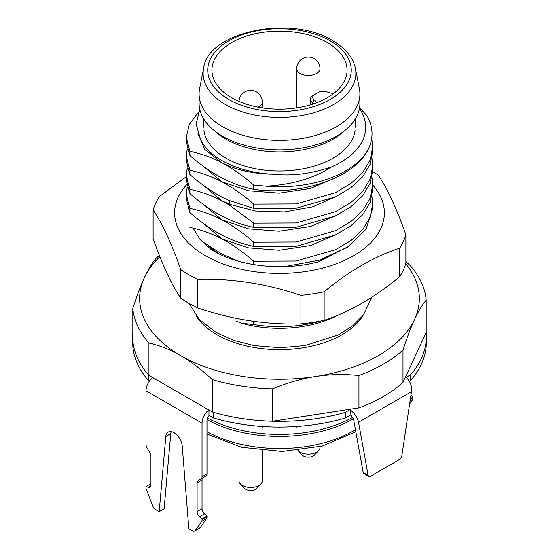 <?xml version="1.0" encoding="UTF-8"?>
<svg xmlns="http://www.w3.org/2000/svg" width="559" height="559" viewBox="0 0 559 559"><rect width="100%" height="100%" fill="white"/><g stroke="black" fill="none" stroke-linecap="round" stroke-linejoin="round"><path stroke-width="0.84" d="M199.759 109.424L196.132 124.112L200.283 138.485C208.053 157.917 239.168 173.045 273.561 174.212C291.798 176.281 311.237 173.807 331.871 166.792A86.24 49.793 0 0 0 359.43 108.537M355.063 130.331A75.751 43.735 180 0 1 305.997 168.21A75.751 43.735 180 0 1 225.934 158.162A75.751 43.735 180 0 1 203.937 130.331M297.472 426.426L296.836 427.16L296.361 426.503M280.22 427.062L279.5 427.942L278.78 427.062M262.639 426.503L262.164 427.16L261.528 426.426M405.89 261.633L410.047 265.413A146.842 84.779 180 0 1 426.168 300.155L426.168 332.507L402.997 382.44A146.842 84.779 180 0 1 358.941 407.874L272.45 421.255A146.842 84.779 180 0 1 212.273 411.948L148.953 375.389A146.842 84.779 180 0 1 132.832 340.648L132.832 308.295C136.78 295.963 140.644 285.74 144.418 277.62C148.191 269.473 152.055 263.058 156.003 258.356A146.842 84.779 180 0 1 159.406 255.442M426.168 300.155C422.22 304.851 418.356 311.272 414.582 319.413C410.809 327.532 406.945 337.762 402.997 350.088A146.842 84.779 180 0 1 358.941 375.522L358.941 407.874M402.997 350.088L402.997 382.44M358.941 375.522C344.197 373.992 329.775 374.313 315.695 376.5C301.608 378.674 287.193 382.81 272.45 388.903A146.842 84.779 180 0 1 212.273 379.596C201.478 369.548 190.919 361.547 180.613 355.608C170.299 349.648 159.748 345.455 148.953 343.037A146.842 84.779 180 0 1 132.832 308.295M405.75 263.785A139.848 80.741 180 0 1 414.582 319.413A139.848 80.741 0 0 1 315.695 376.5A139.848 80.741 180 0 1 180.613 355.608A139.848 80.741 180 0 1 144.418 277.62A139.848 80.741 0 0 1 159.895 256.672M148.953 343.037L148.953 375.389M212.273 379.596L212.273 411.948M272.45 388.903L272.45 421.255M338.02 315.101A86.24 49.793 180 0 1 241.593 323.256L236.338 321.194M241.593 323.256L253.73 324.555L253.73 321.327M253.73 264.603L253.73 261.214C241.195 250.6 230.56 243.137 221.818 238.819L248.182 247.819L279.283 250.243L310.413 245.548L336.874 234.256M237.966 261.067L221.818 254.045L201.345 240.908M189.899 227.422C200.325 229.476 210.96 233.278 221.818 238.819L202.91 223.048M189.899 212.623L189.899 208.388L186.266 194.357L186.266 198.599L189.899 212.623C200.388 221.783 211.029 229.253 221.818 235.018C230.546 239.818 241.181 243.619 253.73 246.414L253.73 242.18C241.733 231.943 231.091 224.48 221.818 219.792L248.182 228.792L279.283 231.216L310.413 226.514L336.874 215.229M189.899 208.388C200.332 210.45 210.974 214.251 221.818 219.792L202.91 204.014M189.899 193.596L189.899 189.354L186.266 175.33L186.266 179.565L189.899 193.596C200.401 202.763 211.036 210.226 221.818 215.984C231.063 220.973 241.705 224.774 253.73 227.387L253.73 223.146L229.176 204.936L229.581 204.321L255.484 210.995L284.454 211.903L312.795 206.802L336.874 196.195M189.899 189.354C200.346 191.43 210.988 195.224 221.818 200.758L229.176 204.936M189.899 174.562L189.899 170.327L186.266 156.296L186.266 160.538L189.899 174.562C200.374 183.708 211.009 191.178 221.818 196.95L229.176 200.506L253.73 208.353L253.73 204.119C244.15 195.594 233.515 188.131 221.818 181.731L248.182 190.731L279.276 193.155L310.413 188.453L336.867 177.168M189.899 170.327C199.633 172.144 210.268 175.945 221.818 181.731L202.91 165.953M253.73 189.326C243.102 187.188 232.46 183.387 221.818 177.923C210.848 172.032 200.213 164.57 189.899 155.535L189.899 151.293C202.127 153.984 212.769 157.785 221.818 162.697C232.6 168.462 243.235 175.924 253.73 185.085L266.112 186.217A93.234 53.825 0 0 0 368.115 149.665C354.147 178.097 300.113 196.188 253.73 189.326L253.73 185.085M253.73 324.555A93.234 53.825 0 0 0 321.656 320.831M279.332 266.699L285.411 266.398L319.231 260.235L347.425 247.267L366.103 229.19L372.734 208.109L372.734 203.874L370.198 217.039L362.791 229.469L351.045 240.496L335.428 249.747L296.291 261.032L253.73 261.214M371.938 196.475L372.734 203.874M253.73 246.414L296.291 246.239L335.428 234.955L351.045 225.703L362.791 214.677L370.198 202.246L372.734 189.082L372.734 184.84L370.191 198.04L362.77 210.47L351.017 221.483L335.379 230.741L296.27 242.005L253.73 242.18M371.938 177.441L372.734 184.84M371.938 158.414L372.734 165.813L370.184 179.013L362.763 191.444L351.01 202.456L335.365 211.721L296.277 222.971L253.73 223.146M253.73 227.387L296.27 227.206L335.379 215.949L351.017 206.69L362.77 195.671L370.191 183.24L372.734 170.048L372.734 165.813M253.73 208.353L296.277 208.179L335.365 196.922L351.01 187.663L362.763 176.651L370.184 164.22L372.734 151.021L372.734 146.779L370.177 160.007L362.742 172.438L350.989 183.443L335.309 192.715L296.256 203.944L253.73 204.119M371.7 138.346L372.734 146.779M359.549 107.866L366.893 115.587C373.279 126.809 373.691 138.171 368.115 149.665M331.871 166.792C313.878 178.279 291.959 184.749 266.112 186.217M189.899 155.535L186.266 141.504L186.266 137.269L189.899 151.293M197.998 133.657L204.818 149.47L221.818 162.697C236.226 170.118 253.472 173.954 273.561 174.212M186.266 156.296L187.265 148.904M198.438 112.24L189.361 124.294L186.266 137.269M186.266 194.357L187.265 186.965M202.91 184.98L221.818 200.758L229.581 204.321L229.581 200.688M186.266 175.33L187.265 167.931M296.836 426.468L296.836 427.16M279.5 427.062L279.5 427.942M262.164 426.468L262.164 427.16M333.912 93.297A9.321 5.38 180 0 1 327.686 92.123A6.994 4.039 0 0 0 318.378 92.417L314.787 94.492A6.994 4.039 0 0 0 314.27 99.865A9.321 5.38 180 0 1 316.296 102.877M313.145 95.442L314.787 94.492L313.145 95.442A9.321 5.38 0 0 0 310.413 99.25A9.321 5.38 0 0 0 312.453 102.611A6.994 4.039 180 0 1 313.613 103.834M231.706 97.734A67.59 39.025 0 0 0 305.368 106.196A67.59 39.025 0 0 0 347.09 70.141A67.59 39.025 0 0 0 327.294 42.547A67.59 39.025 0 0 0 253.632 34.085A67.59 39.025 0 0 0 211.91 70.141A67.59 39.025 0 0 0 231.706 97.734M355.391 68.359C353.113 57.493 345.511 48.242 332.584 40.611C290.904 14.15 207.277 31.919 203.609 68.359A76.38 44.098 0 0 0 225.494 104.526A76.38 44.098 0 0 0 312.684 113.065A76.38 44.098 0 0 0 355.391 68.359L359.395 88.678A80.412 46.425 180 0 1 359.912 93.933A80.412 46.425 180 0 1 310.273 136.822A80.412 46.425 180 0 1 222.643 126.76A80.412 46.425 0 0 1 199.088 93.933L199.088 103.45A80.412 46.425 0 0 0 213.189 129.709A80.412 46.425 0 0 0 222.643 136.277A80.412 46.425 180 0 0 345.811 129.709A80.412 46.425 180 0 0 359.912 103.45L359.912 93.933M203.609 68.359L199.605 88.678A80.412 46.425 0 0 0 199.088 93.933M345.811 129.709L341.968 132.944A75.751 43.735 180 0 1 225.934 139.128A75.751 43.735 0 0 1 217.032 132.944L213.189 129.709M239 446.634L239 480.733A11.655 6.729 0 0 0 240.377 483.905A11.655 6.729 0 0 0 258.901 485.491A11.655 6.729 0 0 0 260.934 483.905A11.655 6.729 0 0 0 262.311 480.733L262.311 450.631M240.377 483.905L244.493 488.349A6.994 4.039 0 0 0 255.603 489.3A6.994 4.039 0 0 0 256.826 488.349L260.934 483.905M297.968 450.498A11.655 6.729 0 0 0 298.066 450.603A11.655 6.729 0 0 0 316.583 452.189A11.655 6.729 0 0 0 318.623 450.603A11.655 6.729 0 0 0 320 447.431L320 446.634M298.066 450.603L302.174 455.047A6.994 4.039 0 0 0 313.285 455.997A6.994 4.039 0 0 0 314.507 455.047L318.623 450.603M349.172 246.079L318.497 261.766C282.945 271.583 237.309 266.336 211.009 249.398L199.933 239.301L193.107 228.142M208.374 245.946L219.324 253.989M281.408 266.692L288.458 266.154M372.734 185.134A104.889 60.554 180 0 1 341.346 261.78A104.889 60.554 180 0 1 205.335 255.694A104.889 60.554 180 0 1 186.727 184.624M190.947 213.908A88.574 51.135 180 0 1 190.933 213.51M399.671 276.712L399.671 248.168A128.193 74.012 0 0 0 405.89 234.759L405.89 263.303A128.193 74.012 0 0 1 399.671 276.712C374.495 297.563 349.319 312.097 324.143 320.314A128.193 74.012 0 0 1 300.924 323.906C266.531 324.905 232.139 319.58 197.753 307.946A128.193 74.012 0 0 1 188.851 303.271A128.193 74.012 0 0 1 180.753 298.136L180.753 269.585C171.536 243.417 162.32 223.565 153.11 210.023A128.193 74.012 0 0 1 159.329 196.614L186.266 176.714M180.753 269.585A128.193 74.012 0 0 0 188.851 274.728A128.193 74.012 0 0 0 197.753 279.402C232.139 278.41 266.531 283.727 300.924 295.362A128.193 74.012 0 0 0 324.143 291.77C349.319 270.919 374.495 256.385 399.671 248.168M372.699 171.571A128.193 74.012 0 0 1 378.247 175.191C387.464 188.739 396.68 208.591 405.89 234.759M324.143 320.314L324.143 291.77M180.753 298.136C171.536 284.594 162.32 264.735 153.11 238.567L153.11 210.023M197.753 307.946L197.753 279.402M300.924 323.906L300.924 295.362M409.244 381.182L410.732 380.323L410.732 374.614L406.079 377.423C410.243 381.203 412.039 385.969 411.459 391.705L401.837 455.83A3.494 2.019 -60 0 1 399.412 459.561L370.547 476.219A3.494 2.019 -60 0 1 368.8 476.394A3.494 2.019 -60 0 1 368.122 475.297L358.543 422.255C357.446 417.482 354.63 413.318 350.081 409.754L350.996 414.813L345.385 418.048A146.842 84.779 0 0 1 213.615 418.048L208.961 415.365L208.961 410.033M410.732 380.323A146.842 84.779 0 0 0 426.342 342.283L426.342 336.574A146.842 84.779 0 0 0 426.168 332.507M132.658 336.574L132.658 342.283A146.842 84.779 0 0 0 148.268 380.323L148.268 374.614A146.842 84.779 0 0 1 132.658 336.574A146.842 84.779 0 0 1 132.832 332.507M149.491 381.028L148.268 380.323M410.732 374.614A146.842 84.779 0 0 0 426.342 336.574M405.534 376.962L406.1 377.29M349.529 409.335L350.06 409.642L345.385 412.339A146.842 84.779 0 0 1 213.615 412.339L213.615 418.048M208.773 409.922A11.655 6.729 120 0 0 202.037 423.163L202.037 476.778A4.661 2.69 60 0 1 201.072 478.916L206.019 476.058A4.661 2.69 60 0 0 206.984 473.927L206.984 420.312A4.661 2.69 -60 0 1 209.157 415.477M201.072 478.916L198.061 480.656A4.661 2.69 -120 0 0 197.096 482.787L197.096 511.597A4.661 2.69 -120 0 0 199.535 516.684L202.037 518.899L202.037 519.849A4.661 2.69 60 0 1 201.596 521.498L195.224 530.561A4.661 2.69 60 0 1 194.7 531.05A4.661 2.69 60 0 1 192.373 530.819L188.851 528.786L182.22 446.012A11.655 6.729 -120 0 0 176.805 434.846A11.655 6.729 -120 0 0 168.196 432.107A11.655 6.729 -120 0 0 165.82 436.544L159.189 511.66L155.668 509.633A4.661 2.69 60 0 1 152.817 506.077L146.444 489.656A4.661 2.69 60 0 1 146.004 487.497L146.004 486.547L148.505 487.217A4.661 2.69 -120 0 0 149.98 487.085A4.661 2.69 -120 0 0 150.944 484.953L150.944 456.144A4.661 2.69 -120 0 0 149.98 452.895L146.968 447.675A4.661 2.69 60 0 1 146.004 444.426L146.004 390.811A11.655 6.729 -60 0 1 152.733 377.57M171.215 431.632A11.655 6.729 -120 0 0 170.761 433.686L164.129 508.809L159.189 511.66M203.001 477.798L198.061 480.656L203.001 477.798A4.661 2.69 -120 0 0 202.037 479.936L202.037 508.739A4.661 2.69 -120 0 0 204.482 513.826L206.984 516.048L206.984 516.998A4.661 2.69 60 0 1 206.544 518.647L200.171 527.71A4.661 2.69 60 0 1 199.647 528.192L194.7 531.05M345.385 418.048L345.385 412.339M410.921 395.262L412.996 397.1L412.996 398.057A4.661 2.69 60 0 1 412.556 399.706L409.635 403.857M412.996 397.1L410.425 398.588M350.835 414.904L353.595 419.404L363.175 472.446A3.494 2.019 -60 0 0 363.86 473.543L368.8 476.394M405.52 377.004L406.079 377.423M202.037 518.899L206.984 516.048M146.004 486.547L150.944 483.696M355.461 429.717A104.889 60.554 180 0 1 206.984 431.709M353.456 418.817A104.889 60.554 180 0 1 207.026 419.648M207.473 418.027A105.511 60.917 0 0 0 352.792 417.335M196.09 315.716A88.574 51.135 0 0 0 342.129 334.673A88.574 51.135 0 0 0 362.91 315.709M314.27 99.865L312.453 102.611L312.453 104.219M330.25 40.842A71.776 41.443 0 0 0 228.75 40.842A71.776 41.443 0 0 0 228.75 99.446A71.776 41.443 0 0 0 330.25 99.446A71.776 41.443 0 0 0 330.25 40.842M239.021 101.396A11.655 11.655 0 0 1 244.828 91.928A11.655 11.655 0 0 1 262.311 102.017A11.655 6.729 180 0 1 258.901 106.776A11.655 6.729 0 0 1 258.153 107.167M296.689 68.715A11.655 11.655 0 0 1 302.517 58.625A11.655 11.655 0 0 1 320 68.715A11.655 6.729 180 0 1 316.583 73.474A11.655 6.729 0 0 1 303.879 74.934A11.655 6.729 0 0 1 296.689 68.715L296.689 107.887M202.037 423.163L146.004 390.811M202.037 476.778L206.984 473.927M412.556 399.706L410.04 401.152M412.996 398.057L410.271 399.629M368.122 475.297L363.175 472.446M411.459 391.705L358.543 422.255M197.096 482.787L202.037 479.936M197.096 511.597L202.037 508.739M199.535 516.684L204.482 513.826M202.037 519.849L206.984 516.998M201.596 521.498L206.544 518.647M195.224 530.561L200.171 527.71M165.82 436.544L170.761 433.686M148.505 487.217L150.832 485.869M355.831 431.786L322.333 446.033L282.211 451.448L241.67 447.27L206.984 434.098M203.749 119.025L203.749 127.235M355.251 119.025L355.251 127.235M310.413 104.847L310.413 99.25M262.311 102.017L262.311 107.887M320 68.715L320 91.725M371.868 297.171L363.462 314.997L352.533 325.974L338.216 334.974L304.844 345.609L280.171 347.747L254.031 345.588L233.746 340.41L215.991 332.395L199.242 319.378L188.963 303.334"/></g></svg>
